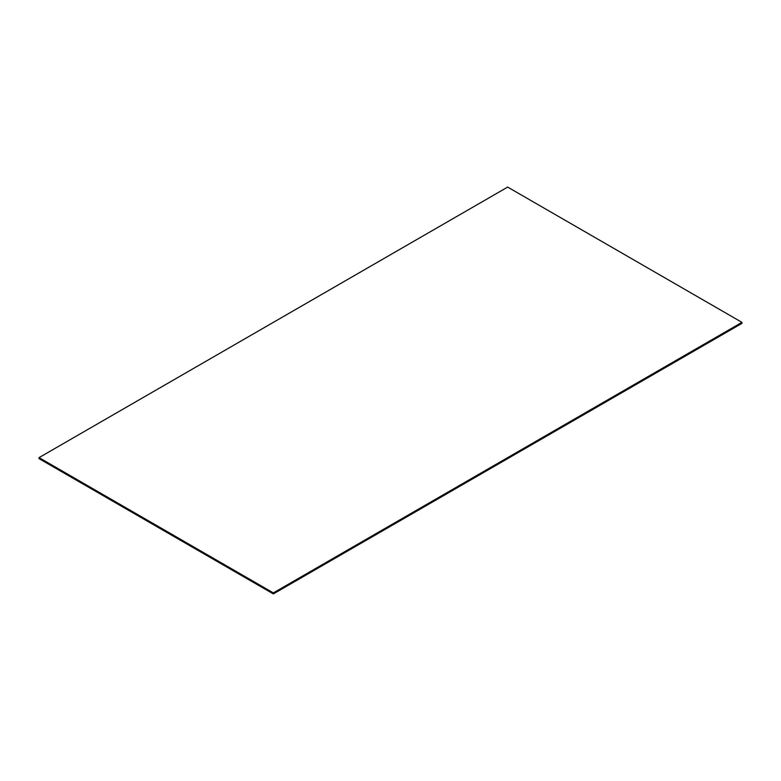 <?xml version="1.0" encoding="UTF-8"?>
<svg xmlns="http://www.w3.org/2000/svg" width="781" height="781" viewBox="0 0 781 781"><rect width="100%" height="100%" fill="white"/><g stroke="black" fill="none" stroke-linecap="round" stroke-linejoin="round"><path stroke-width="1.17" d="M741.95 322.563L741.95 323.236L741.95 322.563L273.35 593.101L39.05 457.832L39.05 458.506L39.05 457.832L273.35 593.101L273.35 593.785L273.35 593.101L741.95 322.563L273.35 593.101L39.05 457.627L507.65 187.089L741.95 322.358L273.35 593.101L741.95 322.563M39.05 458.506L273.35 593.785L741.95 323.236L273.35 593.785L39.05 458.506M39.05 457.832L273.35 593.101L39.05 457.832M741.95 322.358L507.65 187.089L39.05 457.627L273.35 592.896L741.95 322.358M741.95 323.236L273.35 593.911L741.95 323.236M39.05 458.642L273.35 593.911L741.95 323.373L273.35 593.911L39.05 458.642"/></g></svg>
